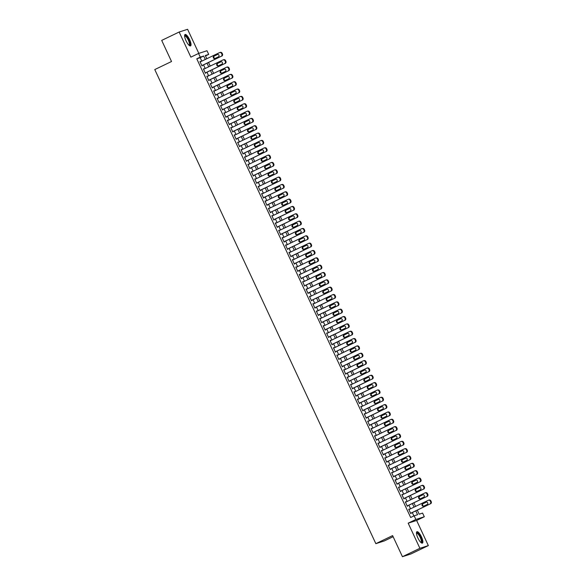 <?xml version="1.0" encoding="UTF-8"?>
<svg xmlns="http://www.w3.org/2000/svg" width="586" height="586" viewBox="0 0 586 586"><rect width="100%" height="100%" fill="white"/><g stroke="black" fill="none" stroke-linecap="round" stroke-linejoin="round"><path stroke-width="0.88" d="M421.451 536.835A6.321 1.853 64.3 0 0 416.932 531.714A6.321 1.853 64.3 0 0 417.891 537.985A6.321 1.853 64.3 0 0 422.411 543.105A6.321 1.853 64.3 0 0 421.451 536.835M189.6 39.628A6.321 1.853 64.3 0 0 185.081 34.501A6.321 1.853 64.3 0 0 186.04 40.771A6.321 1.853 64.3 0 0 190.56 45.891A6.321 1.853 64.3 0 0 189.6 39.628M417.291 510.164L419.166 514.193L422.587 513.094L424.301 516.764L415.862 519.482L414.148 515.812L417.569 514.706L415.789 510.882M416.624 520.456L408.178 523.173L419.898 548.306L402.443 556.7L410.889 553.982L428.344 545.595L416.624 520.456L424.301 516.764M393.118 536.695L384.291 540.944L375.846 543.662L154.777 69.566L171.53 61.508L161.692 40.405L179.148 32.018L190.868 57.15L198.551 53.458L206.99 50.74L208.704 54.41L205.283 55.516L206.792 58.747M198.815 53.37L187.593 29.3L179.148 32.018M205.488 55.956L208.704 54.41M419.898 548.306L428.344 545.595M409.424 509.359L408.72 509.249L410.771 513.651L411.174 513.102M406.003 502.019L405.3 501.909L407.351 506.311L407.746 505.762M402.582 494.679L401.871 494.569L403.93 498.972L404.325 498.422M399.161 487.34L398.451 487.23L400.509 491.639L400.905 491.083M395.74 480L395.03 479.897L397.081 484.3L397.484 483.75M392.312 472.668L391.609 472.558L393.66 476.96L394.063 476.411M388.892 465.328L388.188 465.218L390.239 469.62L390.635 469.071M385.471 457.988L384.76 457.878L386.819 462.281L387.214 461.731M382.05 450.649L381.34 450.539L383.398 454.941L383.793 454.392M378.629 443.309L377.919 443.199L379.97 447.601L380.373 447.052M375.201 435.969L374.498 435.859L376.549 440.262L376.952 439.712M371.78 428.63L371.077 428.52L373.128 432.922L373.531 432.373M368.36 421.29L367.649 421.18L369.707 425.583L370.103 425.033M364.939 413.95L364.228 413.841L366.287 418.25L366.682 417.693M361.518 406.611L360.808 406.508L362.859 410.911L363.261 410.361M358.09 399.278L357.387 399.169L359.438 403.571L359.841 403.022M354.669 391.939L353.966 391.829L356.017 396.231L356.42 395.682M351.248 384.599L350.545 384.489L352.596 388.892L352.992 388.342M347.828 377.259L347.117 377.15L349.175 381.552L349.571 381.003M344.407 369.92L343.696 369.81L345.747 374.212L346.15 373.663M340.979 362.58L340.276 362.47L342.327 366.873L342.729 366.323M337.558 355.241L336.855 355.131L338.906 359.533L339.309 358.984M334.137 347.901L333.434 347.791L335.485 352.201L335.881 351.644M330.716 340.561L330.006 340.451L332.064 344.861L332.46 344.304M327.296 333.229L326.585 333.119L328.636 337.521L329.039 336.972M323.868 325.889L323.164 325.779L325.215 330.182L325.618 329.632M320.447 318.55L319.744 318.44L321.795 322.842L322.197 322.293M317.026 311.21L316.323 311.1L318.374 315.502L318.769 314.953M313.605 303.87L312.895 303.76L314.953 308.163L315.349 307.613M310.184 296.531L309.474 296.421L311.532 300.823L311.928 300.274M306.764 289.191L306.053 289.081L308.104 293.483L308.507 292.934M303.336 281.851L302.632 281.741L304.683 286.144L305.086 285.594M299.915 274.512L299.212 274.402L301.263 278.811L301.658 278.255M296.494 267.172L295.784 267.062L297.842 271.472L298.237 270.915M293.073 259.84L292.363 259.73L294.421 264.132L294.817 263.583M289.652 252.5L288.942 252.39L290.993 256.793L291.396 256.243M286.224 245.16L285.521 245.051L287.572 249.453L287.975 248.904M282.804 237.821L282.1 237.711L284.151 242.113L284.547 241.564M279.383 230.481L278.672 230.371L280.731 234.774L281.126 234.224M275.962 223.141L275.252 223.032L277.31 227.434L277.705 226.885M272.541 215.802L271.831 215.692L273.882 220.094L274.285 219.545M269.113 208.462L268.41 208.352L270.461 212.755L270.864 212.205M265.692 201.123L264.989 201.013L267.04 205.422L267.443 204.866M262.272 193.783L261.568 193.68L263.619 198.083L264.015 197.533M258.851 186.451L258.14 186.341L260.199 190.743L260.594 190.194M255.43 179.111L254.72 179.001L256.771 183.403L257.173 182.854M252.002 171.771L251.299 171.661L253.35 176.064L253.753 175.514M248.581 164.432L247.878 164.322L249.929 168.724L250.332 168.175M245.16 157.092L244.457 156.982L246.508 161.384L246.904 160.835M241.74 149.752L241.029 149.642L243.087 154.045L243.483 153.495M238.319 142.413L237.608 142.303L239.659 146.705L240.062 146.156M234.891 135.073L234.188 134.963L236.239 139.365L236.641 138.816M231.47 127.733L230.767 127.623L232.818 132.033L233.221 131.476M228.049 120.394L227.346 120.291L229.397 124.693L229.793 124.144M224.628 113.061L223.918 112.951L225.976 117.354L226.372 116.804M221.208 105.722L220.497 105.612L222.555 110.014L222.951 109.465M217.787 98.382L217.076 98.272L219.127 102.675L219.53 102.125M214.359 91.042L213.656 90.933L215.707 95.335L216.109 94.786M210.938 83.703L210.235 83.593L212.286 87.995L212.681 87.446M207.517 76.363L206.807 76.253L208.865 80.656L209.261 80.106M204.096 69.023L203.386 68.914L205.444 73.316L205.84 72.767M201.796 61.142L200.192 57.706L196.771 58.805L410.661 517.489L414.148 515.812M413.87 515.944L412.295 512.56M410.552 508.816L408.874 505.22M407.131 501.477L405.453 497.88M403.71 494.137L402.033 490.548M400.282 486.805L398.605 483.208M396.861 479.465L395.184 475.869M393.44 472.126L391.763 468.529M390.02 464.786L388.342 461.189M386.599 457.446L384.921 453.85M383.171 450.107L381.493 446.51M379.75 442.767L378.073 439.17M376.329 435.427L374.652 431.831M372.908 428.088L371.231 424.498M369.488 420.748L367.81 417.159M366.06 413.416L364.389 409.819M362.639 406.076L360.961 402.479M359.218 398.736L357.541 395.14M355.797 391.397L354.12 387.8M352.376 384.057L350.699 380.461M348.948 376.717L347.278 373.121M345.528 369.378L343.85 365.781M342.107 362.038L340.429 358.442M338.686 354.698L337.009 351.109M335.265 347.359L333.588 343.77M331.837 340.026L330.167 336.43M328.416 332.687L326.739 329.09M324.996 325.347L323.318 321.751M321.575 318.008L319.897 314.411M318.154 310.668L316.477 307.071M314.726 303.328L313.056 299.732M311.305 295.989L309.628 292.392M307.884 288.649L306.207 285.052M304.464 281.309L302.786 277.72M301.043 273.97L299.365 270.38M297.622 266.637L295.945 263.041M294.194 259.298L292.517 255.701M290.773 251.958L289.096 248.361M287.352 244.618L285.675 241.022M283.932 237.279L282.254 233.682M280.511 229.939L278.833 226.343M277.083 222.599L275.405 219.003M273.662 215.26L271.985 211.663M270.241 207.92L268.564 204.331M266.82 200.58L265.143 196.991M263.4 193.248L261.722 189.652M259.972 185.909L258.301 182.312M256.551 178.569L254.873 174.972M253.13 171.229L251.453 167.633M249.709 163.89L248.032 160.293M246.288 156.55L244.611 152.953M242.86 149.21L241.19 145.614M239.44 141.871L237.762 138.274M236.019 134.531L234.341 130.942M232.598 127.199L230.921 123.602M229.177 119.859L227.5 116.262M225.749 112.519L224.079 108.923M222.328 105.18L220.651 101.583M218.908 97.84L217.23 94.243M215.487 90.5L213.809 86.904M212.066 83.161L210.389 79.564M208.645 75.821L206.968 72.225M205.217 68.481L203.54 64.885M200.676 61.684L199.965 61.574L202.016 65.976L202.419 65.427M408.178 523.173L415.862 519.482M196.771 58.805L200.266 57.128L198.551 53.458M402.443 556.7L392.605 535.604L375.846 543.662M208.535 62.49L210.213 66.086M211.956 69.829L213.634 73.426M215.377 77.169L217.054 80.765M218.798 84.509L220.475 88.098M222.226 91.841L223.896 95.437M225.647 99.181L227.324 102.777M229.067 106.52L230.745 110.117M232.488 113.86L234.166 117.456M235.909 121.199L237.586 124.796M239.337 128.539L241.007 132.136M242.758 135.879L244.435 139.475M246.179 143.218L247.856 146.815M249.599 150.558L251.277 154.147M253.02 157.898L254.698 161.487M256.448 165.23L258.118 168.827M259.869 172.57L261.546 176.166M263.29 179.909L264.967 183.506M266.711 187.249L268.388 190.846M270.131 194.589L271.809 198.185M273.559 201.928L275.23 205.525M276.98 209.268L278.658 212.865M280.401 216.608L282.078 220.204M283.822 223.947L285.499 227.536M287.243 231.287L288.92 234.876M290.663 238.619L292.341 242.216M294.091 245.959L295.769 249.555M297.512 253.299L299.19 256.895M300.933 260.638L302.61 264.235M304.354 267.978L306.031 271.574M307.775 275.317L309.452 278.914M311.203 282.657L312.88 286.254M314.623 289.997L316.301 293.593M318.044 297.336L319.722 300.926M321.465 304.676L323.142 308.265M324.886 312.008L326.563 315.605M328.314 319.348L329.984 322.945M331.735 326.688L333.412 330.284M335.155 334.027L336.833 337.624M338.576 341.367L340.254 344.964M341.997 348.707L343.674 352.303M345.425 356.046L347.095 359.643M348.846 363.386L350.523 366.983M352.267 370.726L353.944 374.315M355.687 378.058L357.365 381.654M359.108 385.398L360.786 388.994M362.536 392.737L364.206 396.334M365.957 400.077L367.634 403.673M369.378 407.417L371.055 411.013M372.799 414.756L374.476 418.353M376.219 422.096L377.897 425.692M379.64 429.435L381.318 433.032M383.068 436.775L384.746 440.372M386.489 444.115L388.166 447.704M389.91 451.447L391.587 455.044M393.331 458.787L395.008 462.383M396.751 466.126L398.429 469.723M400.179 473.466L401.857 477.063M403.6 480.806L405.278 484.402M407.021 488.145L408.698 491.742M410.442 495.485L412.119 499.082M413.863 502.825L415.54 506.421M205.29 59.464L203.686 56.029L200.266 57.128M414.046 507.139L412.368 503.542M410.618 499.799L408.94 496.203M407.197 492.46L405.519 488.863M403.776 485.12L402.099 481.531M400.355 477.78L398.678 474.191M396.934 470.448L395.257 466.852M393.506 463.108L391.829 459.512M390.086 455.769L388.408 452.172M386.665 448.429L384.987 444.833M383.244 441.09L381.567 437.493M379.823 433.75L378.146 430.153M376.395 426.41L374.725 422.814M372.974 419.071L371.297 415.474M369.554 411.731L367.876 408.142M366.133 404.391L364.455 400.802M362.712 397.059L361.035 393.462M359.284 389.719L357.614 386.123M355.863 382.38L354.186 378.783M352.442 375.04L350.765 371.443M349.022 367.7L347.344 364.104M345.601 360.361L343.923 356.764M342.173 353.021L340.503 349.424M338.752 345.681L337.075 342.085M335.331 338.342L333.654 334.752M331.91 331.009L330.233 327.413M328.49 323.67L326.812 320.073M325.062 316.33L323.391 312.734M321.641 308.99L319.963 305.394M318.22 301.651L316.543 298.054M314.799 294.311L313.122 290.715M311.378 286.972L309.701 283.375M307.958 279.632L306.28 276.035M304.53 272.292L302.852 268.696M301.109 264.953L299.431 261.363M297.688 257.62L296.011 254.024M294.267 250.281L292.59 246.684M290.846 242.941L289.169 239.344M287.418 235.601L285.741 232.005M283.998 228.262L282.32 224.665M280.577 220.922L278.899 217.325M277.156 213.582L275.479 209.986M273.735 206.243L272.058 202.646M270.307 198.903L268.637 195.314M266.886 191.563L265.209 187.974M263.466 184.231L261.788 180.635M260.045 176.891L258.367 173.295M256.624 169.552L254.947 165.955M253.196 162.212L251.526 158.616M249.775 154.872L248.098 151.276M246.354 147.533L244.677 143.936M242.934 140.193L241.256 136.597M239.513 132.854L237.835 129.257M236.085 125.514L234.415 121.925M232.664 118.174L230.987 114.585M229.243 110.842L227.566 107.245M225.822 103.502L224.145 99.906M222.402 96.163L220.724 92.566M218.981 88.823L217.303 85.226M215.553 81.483L213.875 77.887M212.132 74.144L210.455 70.547M208.711 66.804L207.034 63.207M200.192 57.706L203.686 56.029M200.002 61.647L200.537 61.391M203.423 68.987L203.957 68.73M206.843 76.327L207.378 76.07M210.264 83.666L210.799 83.41M213.692 91.006L214.227 90.749M217.113 98.345L217.648 98.089M220.534 105.685L221.069 105.429M223.955 113.025L224.489 112.768M227.375 120.364L227.91 120.101M230.803 127.704L231.338 127.44M234.224 135.036L234.759 134.78M237.645 142.376L238.18 142.12M241.066 149.716L241.6 149.459M244.487 157.055L245.021 156.799M247.907 164.395L248.449 164.139M251.335 171.735L251.87 171.478M254.756 179.074L255.291 178.818M258.177 186.414L258.712 186.158M261.598 193.754L262.132 193.49M265.019 201.093L265.561 200.83M268.447 208.426L268.981 208.169M271.867 215.765L272.402 215.509M275.288 223.105L275.823 222.848M278.709 230.445L279.244 230.188M282.13 237.784L282.672 237.528M285.558 245.124L286.093 244.867M288.979 252.463L289.513 252.207M292.399 259.803L292.934 259.547M295.82 267.143L296.355 266.879M299.241 274.482L299.776 274.219M302.669 281.815L303.204 281.558M306.09 289.154L306.625 288.898M309.511 296.494L310.045 296.238M312.931 303.834L313.466 303.577M316.352 311.173L316.887 310.917M319.78 318.513L320.315 318.257M323.201 325.853L323.736 325.596M326.622 333.192L327.156 332.936M330.043 340.532L330.577 340.268M333.463 347.864L333.998 347.608M336.884 355.204L337.426 354.948M340.312 362.544L340.847 362.287M343.733 369.883L344.268 369.627M347.154 377.223L347.688 376.966M350.575 384.562L351.109 384.306M353.995 391.902L354.537 391.646M357.423 399.242L357.958 398.985M360.844 406.581L361.379 406.325M364.265 413.921L364.8 413.657M367.686 421.253L368.22 420.997M371.106 428.593L371.649 428.337M374.535 435.933L375.069 435.676M377.955 443.272L378.49 443.016M381.376 450.612L381.911 450.356M384.797 457.952L385.332 457.695M388.218 465.291L388.76 465.035M391.646 472.631L392.18 472.375M395.067 479.971L395.601 479.707M398.487 487.31L399.022 487.047M401.908 494.643L402.443 494.386M405.329 501.982L405.864 501.726M408.757 509.322L409.292 509.066M200.134 61.94L219.479 52.645A1.619 1.546 -107.8 0 1 221.559 53.443L221.904 54.176A1.619 1.546 -107.8 0 1 221.186 56.315L201.848 65.61M201.884 65.691L221.186 56.315M217.274 54.513A1.297 1.238 72.2 0 1 218.974 55.231A1.297 1.238 72.2 0 1 218.366 56.864L215.018 58.475A1.297 1.238 72.2 0 1 213.319 57.758A1.297 1.238 72.2 0 1 213.919 56.124L217.582 54.417M215.157 58.402A1.297 1.238 72.2 0 1 214.491 55.941L217.699 54.403M219.669 52.572L220.233 52.388A1.619 1.546 72.2 0 1 222.131 53.26L222.475 53.993A1.619 1.546 72.2 0 1 221.757 56.131M184.612 35.849A5.472 1.604 -115.7 0 1 188.802 39.973A5.472 1.604 -115.7 0 1 189.212 45.422M189.007 45.232A5.062 1.487 64.3 0 0 189.11 45.203A5.062 1.487 64.3 0 0 188.34 40.178A5.062 1.487 64.3 0 0 184.715 36.068A5.062 1.487 64.3 0 0 184.627 36.127M190.201 45.942A6.278 1.839 64.3 0 0 189.029 39.899A6.278 1.839 64.3 0 0 184.817 34.75M416.463 533.062A5.472 1.604 -115.7 0 1 419.62 535.274A5.472 1.604 -115.7 0 1 421.883 541.72A5.472 1.604 -115.7 0 1 421.07 542.629M420.858 542.446A5.062 1.487 64.3 0 0 420.96 542.409A5.062 1.487 64.3 0 0 421.327 541.589A5.062 1.487 64.3 0 0 419.539 536.131A5.062 1.487 64.3 0 0 416.573 533.282A5.062 1.487 64.3 0 0 416.478 533.341M422.052 543.156A6.278 1.839 64.3 0 0 422.294 542.321A6.278 1.839 64.3 0 0 420.301 535.948A6.278 1.839 64.3 0 0 416.668 531.963M203.562 69.28L222.9 59.984A1.619 1.546 -107.8 0 1 224.98 60.783L225.324 61.515A1.619 1.546 -107.8 0 1 224.614 63.654L205.268 72.95M205.305 73.023L224.614 63.654M220.695 61.852A1.297 1.238 72.2 0 1 222.394 62.57A1.297 1.238 72.2 0 1 221.786 64.204L218.439 65.815A1.297 1.238 72.2 0 1 216.739 65.097A1.297 1.238 72.2 0 1 217.34 63.464L221.003 61.75M218.585 65.742A1.297 1.238 72.2 0 1 217.911 63.281L221.12 61.735M223.09 59.911L223.662 59.721A1.619 1.546 72.2 0 1 225.551 60.592L225.896 61.332A1.619 1.546 72.2 0 1 225.178 63.471M206.983 76.62L226.321 67.324A1.619 1.546 -107.8 0 1 228.401 68.115L228.745 68.855A1.619 1.546 -107.8 0 1 228.035 70.994L208.689 80.289M208.726 80.363L228.035 70.994M224.116 69.192A1.297 1.238 72.2 0 1 225.815 69.902A1.297 1.238 72.2 0 1 225.214 71.536L221.86 73.147A1.297 1.238 72.2 0 1 220.16 72.437A1.297 1.238 72.2 0 1 220.768 70.803L224.423 69.089M222.006 73.082A1.297 1.238 72.2 0 1 221.332 70.62L224.541 69.075M226.511 67.243L227.082 67.06A1.619 1.546 72.2 0 1 228.972 67.932L229.316 68.672A1.619 1.546 72.2 0 1 228.606 70.811M210.403 83.959L229.741 74.664A1.619 1.546 -107.8 0 1 231.829 75.455L232.166 76.187A1.619 1.546 -107.8 0 1 231.455 78.334L212.117 87.629M212.147 87.702L231.455 78.334M227.536 76.532A1.297 1.238 72.2 0 1 229.236 77.242A1.297 1.238 72.2 0 1 228.635 78.876L225.28 80.487A1.297 1.238 72.2 0 1 223.581 79.777A1.297 1.238 72.2 0 1 224.189 78.143L227.844 76.429M225.427 80.421A1.297 1.238 72.2 0 1 224.76 77.96L227.961 76.414M229.932 74.583L230.503 74.4A1.619 1.546 72.2 0 1 232.393 75.272L232.737 76.004A1.619 1.546 72.2 0 1 232.027 78.143M213.824 91.299L233.169 81.996A1.619 1.546 -107.8 0 1 235.25 82.794L235.587 83.527A1.619 1.546 -107.8 0 1 234.876 85.666L215.538 94.969M215.567 95.042L234.876 85.666M230.957 83.871A1.297 1.238 72.2 0 1 232.657 84.582A1.297 1.238 72.2 0 1 232.056 86.215L228.701 87.827A1.297 1.238 72.2 0 1 227.009 87.116A1.297 1.238 72.2 0 1 227.61 85.483L231.272 83.769M228.848 87.761A1.297 1.238 72.2 0 1 228.181 85.3L231.389 83.754M233.353 81.923L233.924 81.74A1.619 1.546 72.2 0 1 235.821 82.611L236.158 83.344A1.619 1.546 72.2 0 1 235.447 85.483M217.245 98.638L236.59 89.336A1.619 1.546 -107.8 0 1 238.67 90.134L239.015 90.867A1.619 1.546 -107.8 0 1 238.297 93.006L218.959 102.308M218.996 102.382L238.297 93.006M234.385 91.211A1.297 1.238 72.2 0 1 236.085 91.921A1.297 1.238 72.2 0 1 235.477 93.555L232.129 95.166A1.297 1.238 72.2 0 1 230.43 94.456A1.297 1.238 72.2 0 1 231.03 92.822L234.693 91.108M232.268 95.1A1.297 1.238 72.2 0 1 231.602 92.632L234.81 91.094M236.773 89.262L237.345 89.079A1.619 1.546 72.2 0 1 239.242 89.951L239.579 90.684A1.619 1.546 72.2 0 1 238.868 92.822M220.673 105.978L240.011 96.675A1.619 1.546 -107.8 0 1 242.091 97.474L242.436 98.206A1.619 1.546 -107.8 0 1 241.725 100.345L222.38 109.648M222.416 109.721L241.725 100.345M237.806 98.543A1.297 1.238 72.2 0 1 239.506 99.261A1.297 1.238 72.2 0 1 238.898 100.895L235.55 102.506A1.297 1.238 72.2 0 1 233.851 101.788A1.297 1.238 72.2 0 1 234.451 100.155L238.114 98.448M235.697 102.44A1.297 1.238 72.2 0 1 235.023 99.972L238.231 98.433M240.201 96.602L240.773 96.419A1.619 1.546 72.2 0 1 242.663 97.291L243.007 98.023A1.619 1.546 72.2 0 1 242.289 100.162M224.094 113.318L243.432 104.015A1.619 1.546 -107.8 0 1 245.512 104.813L245.856 105.546A1.619 1.546 -107.8 0 1 245.146 107.685L225.8 116.988M225.837 117.061L245.146 107.685M241.227 105.883A1.297 1.238 72.2 0 1 242.926 106.601A1.297 1.238 72.2 0 1 242.326 108.234L238.971 109.846A1.297 1.238 72.2 0 1 237.271 109.128A1.297 1.238 72.2 0 1 237.879 107.494L241.535 105.788M239.117 109.772A1.297 1.238 72.2 0 1 238.443 107.311L241.652 105.773M243.622 103.942L244.194 103.759A1.619 1.546 72.2 0 1 246.083 104.63L246.428 105.363A1.619 1.546 72.2 0 1 245.717 107.502M227.515 120.657L246.853 111.355A1.619 1.546 -107.8 0 1 248.933 112.153L249.277 112.886A1.619 1.546 -107.8 0 1 248.567 115.024L229.229 124.327M229.258 124.4L248.567 115.024M244.648 113.223A1.297 1.238 72.2 0 1 246.347 113.94A1.297 1.238 72.2 0 1 245.746 115.574L242.392 117.185A1.297 1.238 72.2 0 1 240.692 116.468A1.297 1.238 72.2 0 1 241.3 114.834L244.955 113.127M242.538 117.112A1.297 1.238 72.2 0 1 241.871 114.651L245.073 113.113M247.043 111.281L247.614 111.098A1.619 1.546 72.2 0 1 249.504 111.97L249.848 112.702A1.619 1.546 72.2 0 1 249.138 114.841M230.935 127.997L250.281 118.694A1.619 1.546 -107.8 0 1 252.361 119.493L252.698 120.225A1.619 1.546 -107.8 0 1 251.987 122.364L232.649 131.66M232.679 131.74L251.987 122.364M248.068 120.562A1.297 1.238 72.2 0 1 249.768 121.28A1.297 1.238 72.2 0 1 249.167 122.914L245.812 124.525A1.297 1.238 72.2 0 1 244.12 123.807A1.297 1.238 72.2 0 1 244.721 122.174L248.376 120.467M245.959 124.452A1.297 1.238 72.2 0 1 245.292 121.991L248.501 120.452M250.464 118.621L251.035 118.438A1.619 1.546 72.2 0 1 252.932 119.31L253.269 120.042A1.619 1.546 72.2 0 1 252.559 122.181M234.356 135.329L253.701 126.034A1.619 1.546 -107.8 0 1 255.782 126.832L256.126 127.565A1.619 1.546 -107.8 0 1 255.408 129.704L236.07 138.999M236.107 139.072L255.408 129.704M251.497 127.902A1.297 1.238 72.2 0 1 253.189 128.62A1.297 1.238 72.2 0 1 252.588 130.253L249.24 131.865A1.297 1.238 72.2 0 1 247.541 131.147A1.297 1.238 72.2 0 1 248.142 129.513L251.804 127.807M249.38 131.791A1.297 1.238 72.2 0 1 248.713 129.33L251.921 127.792M253.885 125.961L254.456 125.778A1.619 1.546 72.2 0 1 256.353 126.649L256.69 127.382A1.619 1.546 72.2 0 1 255.979 129.521M237.784 142.669L257.122 133.374A1.619 1.546 -107.8 0 1 259.202 134.165L259.547 134.905A1.619 1.546 -107.8 0 1 258.836 137.043L239.491 146.339M239.528 146.412L258.836 137.043M254.917 135.241A1.297 1.238 72.2 0 1 256.617 135.959A1.297 1.238 72.2 0 1 256.009 137.593L252.661 139.204A1.297 1.238 72.2 0 1 250.962 138.486A1.297 1.238 72.2 0 1 251.562 136.853L255.225 135.139M252.808 139.131A1.297 1.238 72.2 0 1 252.134 136.67L255.342 135.124M257.313 133.3L257.884 133.11A1.619 1.546 72.2 0 1 259.774 133.982L260.118 134.721A1.619 1.546 72.2 0 1 259.4 136.86M241.205 150.009L260.543 140.713A1.619 1.546 -107.8 0 1 262.623 141.504L262.968 142.244A1.619 1.546 -107.8 0 1 262.257 144.383L242.912 153.679M242.948 153.752L262.257 144.383M258.338 142.581A1.297 1.238 72.2 0 1 260.038 143.292A1.297 1.238 72.2 0 1 259.437 144.925L256.082 146.537A1.297 1.238 72.2 0 1 254.383 145.826A1.297 1.238 72.2 0 1 254.983 144.193L258.646 142.479M256.228 146.471A1.297 1.238 72.2 0 1 255.555 144.01L258.763 142.464M260.733 140.633L261.305 140.45A1.619 1.546 72.2 0 1 263.195 141.321L263.539 142.061A1.619 1.546 72.2 0 1 262.828 144.2M244.626 157.348L263.964 148.053A1.619 1.546 -107.8 0 1 266.044 148.844L266.388 149.577A1.619 1.546 -107.8 0 1 265.678 151.723L246.34 161.018M246.369 161.091L265.678 151.723M261.759 149.921A1.297 1.238 72.2 0 1 263.458 150.631A1.297 1.238 72.2 0 1 262.858 152.265L259.503 153.876A1.297 1.238 72.2 0 1 257.803 153.166A1.297 1.238 72.2 0 1 258.411 151.532L262.067 149.818M259.649 153.81A1.297 1.238 72.2 0 1 258.983 151.349L262.184 149.804M264.154 147.972L264.726 147.789A1.619 1.546 72.2 0 1 266.615 148.661L266.96 149.393A1.619 1.546 72.2 0 1 266.249 151.532M248.046 164.688L267.392 155.385A1.619 1.546 -107.8 0 1 269.472 156.184L269.809 156.916A1.619 1.546 -107.8 0 1 269.099 159.055L249.761 168.358M249.79 168.431L269.099 159.055M265.18 157.26A1.297 1.238 72.2 0 1 266.879 157.971A1.297 1.238 72.2 0 1 266.278 159.604L262.924 161.216A1.297 1.238 72.2 0 1 261.231 160.505A1.297 1.238 72.2 0 1 261.832 158.872L265.487 157.158M263.07 161.15A1.297 1.238 72.2 0 1 262.403 158.689L265.605 157.143M267.575 155.312L268.146 155.129A1.619 1.546 72.2 0 1 270.036 156.001L270.38 156.733A1.619 1.546 72.2 0 1 269.67 158.872M251.467 172.028L270.813 162.725A1.619 1.546 -107.8 0 1 272.893 163.523L273.237 164.256A1.619 1.546 -107.8 0 1 272.519 166.395L253.181 175.697M253.218 175.771L272.519 166.395M268.608 164.6A1.297 1.238 72.2 0 1 270.3 165.311A1.297 1.238 72.2 0 1 269.699 166.944L266.352 168.556A1.297 1.238 72.2 0 1 264.652 167.845A1.297 1.238 72.2 0 1 265.253 166.212L268.915 164.498M266.491 168.49A1.297 1.238 72.2 0 1 265.824 166.021L269.033 164.483M270.996 162.652L271.567 162.469A1.619 1.546 72.2 0 1 273.464 163.34L273.801 164.073A1.619 1.546 72.2 0 1 273.091 166.212M254.888 179.367L274.233 170.065A1.619 1.546 -107.8 0 1 276.314 170.863L276.658 171.595A1.619 1.546 -107.8 0 1 275.947 173.734L256.602 183.037M256.639 183.11L275.947 173.734M272.029 171.932A1.297 1.238 72.2 0 1 273.728 172.65A1.297 1.238 72.2 0 1 273.12 174.284L269.772 175.895A1.297 1.238 72.2 0 1 268.073 175.177A1.297 1.238 72.2 0 1 268.674 173.544L272.336 171.837M269.919 175.829A1.297 1.238 72.2 0 1 269.245 173.361L272.453 171.823M274.424 169.991L274.988 169.808A1.619 1.546 72.2 0 1 276.885 170.68L277.229 171.412A1.619 1.546 72.2 0 1 276.511 173.551M258.316 186.707L277.654 177.404A1.619 1.546 -107.8 0 1 279.734 178.203L280.079 178.935A1.619 1.546 -107.8 0 1 279.368 181.074L260.023 190.377M260.059 190.45L279.368 181.074M275.449 179.272A1.297 1.238 72.2 0 1 277.149 179.99A1.297 1.238 72.2 0 1 276.548 181.623L273.193 183.235A1.297 1.238 72.2 0 1 271.494 182.517A1.297 1.238 72.2 0 1 272.094 180.884L275.757 179.177M273.34 183.162A1.297 1.238 72.2 0 1 272.666 180.7L275.874 179.162M277.845 177.331L278.416 177.148A1.619 1.546 72.2 0 1 280.306 178.019L280.65 178.752A1.619 1.546 72.2 0 1 279.94 180.891M261.737 194.047L281.075 184.744A1.619 1.546 -107.8 0 1 283.155 185.542L283.499 186.275A1.619 1.546 -107.8 0 1 282.789 188.414L263.444 197.716M263.48 197.79L282.789 188.414M278.87 186.612A1.297 1.238 72.2 0 1 280.569 187.33A1.297 1.238 72.2 0 1 279.969 188.963L276.614 190.575A1.297 1.238 72.2 0 1 274.915 189.857A1.297 1.238 72.2 0 1 275.523 188.223L279.178 186.516M276.76 190.501A1.297 1.238 72.2 0 1 276.094 188.04L279.295 186.502M281.265 184.671L281.837 184.487A1.619 1.546 72.2 0 1 283.727 185.359L284.071 186.092A1.619 1.546 72.2 0 1 283.36 188.231M265.158 201.386L284.503 192.083A1.619 1.546 -107.8 0 1 286.583 192.882L286.92 193.614A1.619 1.546 -107.8 0 1 286.21 195.753L266.872 205.049M266.901 205.129L286.21 195.753M282.291 193.951A1.297 1.238 72.2 0 1 283.99 194.669A1.297 1.238 72.2 0 1 283.39 196.303L280.035 197.914A1.297 1.238 72.2 0 1 278.343 197.196A1.297 1.238 72.2 0 1 278.943 195.563L282.599 193.856M280.181 197.841A1.297 1.238 72.2 0 1 279.515 195.38L282.716 193.841M284.686 192.01L285.257 191.827A1.619 1.546 72.2 0 1 287.147 192.699L287.492 193.431A1.619 1.546 72.2 0 1 286.781 195.57M268.578 208.719L287.924 199.423A1.619 1.546 -107.8 0 1 290.004 200.222L290.348 200.954A1.619 1.546 -107.8 0 1 289.63 203.093L270.293 212.388M270.329 212.462L289.63 203.093M285.719 201.291A1.297 1.238 72.2 0 1 287.411 202.009A1.297 1.238 72.2 0 1 286.81 203.642L283.463 205.254A1.297 1.238 72.2 0 1 281.763 204.536A1.297 1.238 72.2 0 1 282.364 202.903L286.027 201.196M283.602 205.181A1.297 1.238 72.2 0 1 282.935 202.719L286.144 201.181M288.107 199.35L288.678 199.167A1.619 1.546 72.2 0 1 290.575 200.038L290.912 200.771A1.619 1.546 72.2 0 1 290.202 202.91M271.999 216.058L291.345 206.763A1.619 1.546 -107.8 0 1 293.425 207.554L293.769 208.294A1.619 1.546 -107.8 0 1 293.051 210.433L273.713 219.728M273.75 219.801L293.051 210.433M289.14 208.631A1.297 1.238 72.2 0 1 290.839 209.349A1.297 1.238 72.2 0 1 290.231 210.982L286.884 212.593A1.297 1.238 72.2 0 1 285.184 211.876A1.297 1.238 72.2 0 1 285.785 210.242L289.447 208.528M287.03 212.52A1.297 1.238 72.2 0 1 286.356 210.059L289.565 208.513M291.535 206.69L292.099 206.499A1.619 1.546 72.2 0 1 293.996 207.371L294.34 208.111A1.619 1.546 72.2 0 1 293.623 210.249M275.427 223.398L294.765 214.102A1.619 1.546 -107.8 0 1 296.846 214.894L297.19 215.633A1.619 1.546 -107.8 0 1 296.479 217.772L277.134 227.068M277.171 227.141L296.479 217.772M292.56 215.97A1.297 1.238 72.2 0 1 294.26 216.681A1.297 1.238 72.2 0 1 293.652 218.314L290.304 219.926A1.297 1.238 72.2 0 1 288.605 219.215A1.297 1.238 72.2 0 1 289.206 217.582L292.868 215.868M290.451 219.86A1.297 1.238 72.2 0 1 289.777 217.399L292.985 215.853M294.956 214.022L295.527 213.839A1.619 1.546 72.2 0 1 297.417 214.71L297.761 215.45A1.619 1.546 72.2 0 1 297.051 217.589M278.848 230.738L298.186 221.442A1.619 1.546 -107.8 0 1 300.266 222.233L300.611 222.966A1.619 1.546 -107.8 0 1 299.9 225.112L280.555 234.407M280.591 234.481L299.9 225.112M295.981 223.31A1.297 1.238 72.2 0 1 297.681 224.02A1.297 1.238 72.2 0 1 297.08 225.654L293.725 227.265A1.297 1.238 72.2 0 1 292.026 226.555A1.297 1.238 72.2 0 1 292.634 224.921L296.289 223.207M293.872 227.2A1.297 1.238 72.2 0 1 293.198 224.738L296.406 223.193M298.377 221.362L298.948 221.178A1.619 1.546 72.2 0 1 300.838 222.05L301.182 222.783A1.619 1.546 72.2 0 1 300.471 224.921M282.269 238.077L301.607 228.774A1.619 1.546 -107.8 0 1 303.695 229.573L304.031 230.305A1.619 1.546 -107.8 0 1 303.321 232.444L283.983 241.747M284.012 241.82L303.321 232.444M299.402 230.65A1.297 1.238 72.2 0 1 301.101 231.36A1.297 1.238 72.2 0 1 300.501 232.994L297.146 234.605A1.297 1.238 72.2 0 1 295.447 233.895A1.297 1.238 72.2 0 1 296.055 232.261L299.71 230.547M297.292 234.539A1.297 1.238 72.2 0 1 296.626 232.078L299.827 230.532M301.797 228.701L302.369 228.518A1.619 1.546 72.2 0 1 304.259 229.39L304.603 230.122A1.619 1.546 72.2 0 1 303.892 232.261M285.69 245.417L305.035 236.114A1.619 1.546 -107.8 0 1 307.115 236.912L307.452 237.645A1.619 1.546 -107.8 0 1 306.742 239.784L287.404 249.087M287.44 249.16L306.742 239.784M302.83 237.989A1.297 1.238 72.2 0 1 304.522 238.7A1.297 1.238 72.2 0 1 303.922 240.333L300.574 241.945A1.297 1.238 72.2 0 1 298.875 241.234A1.297 1.238 72.2 0 1 299.475 239.601L303.138 237.887M300.713 241.879A1.297 1.238 72.2 0 1 300.047 239.41L303.255 237.872M305.218 236.041L305.789 235.858A1.619 1.546 72.2 0 1 307.687 236.729L308.024 237.462A1.619 1.546 72.2 0 1 307.313 239.601M289.11 252.756L308.456 243.454A1.619 1.546 -107.8 0 1 310.536 244.252L310.88 244.985A1.619 1.546 -107.8 0 1 310.162 247.124L290.824 256.426M290.861 256.5L310.162 247.124M306.251 245.322A1.297 1.238 72.2 0 1 307.95 246.039A1.297 1.238 72.2 0 1 307.342 247.673L303.995 249.284A1.297 1.238 72.2 0 1 302.295 248.567A1.297 1.238 72.2 0 1 302.896 246.933L306.559 245.226M304.134 249.211A1.297 1.238 72.2 0 1 303.467 246.75L306.676 245.212M308.646 243.38L309.21 243.197A1.619 1.546 72.2 0 1 311.107 244.069L311.452 244.802A1.619 1.546 72.2 0 1 310.734 246.94M292.539 260.096L311.877 250.793A1.619 1.546 -107.8 0 1 313.957 251.592L314.301 252.324A1.619 1.546 -107.8 0 1 313.591 254.463L294.245 263.766M294.282 263.839L313.591 254.463M309.672 252.661A1.297 1.238 72.2 0 1 311.371 253.379A1.297 1.238 72.2 0 1 310.763 255.013L307.416 256.624A1.297 1.238 72.2 0 1 305.716 255.906A1.297 1.238 72.2 0 1 306.317 254.273L309.979 252.566M307.562 256.551A1.297 1.238 72.2 0 1 306.888 254.09L310.097 252.551M312.067 250.72L312.638 250.537A1.619 1.546 72.2 0 1 314.528 251.409L314.872 252.141A1.619 1.546 72.2 0 1 314.155 254.28M295.959 267.436L315.297 258.133A1.619 1.546 -107.8 0 1 317.378 258.931L317.722 259.664A1.619 1.546 -107.8 0 1 317.011 261.803L297.666 271.106M297.703 271.179L317.011 261.803M313.092 260.001A1.297 1.238 72.2 0 1 314.792 260.719A1.297 1.238 72.2 0 1 314.191 262.352L310.836 263.964A1.297 1.238 72.2 0 1 309.137 263.246A1.297 1.238 72.2 0 1 309.745 261.612L313.4 259.906M310.983 263.89A1.297 1.238 72.2 0 1 310.309 261.429L313.517 259.891M315.488 258.06L316.059 257.877A1.619 1.546 72.2 0 1 317.949 258.748L318.293 259.481A1.619 1.546 72.2 0 1 317.583 261.62M299.38 274.768L318.718 265.473A1.619 1.546 -107.8 0 1 320.806 266.271L321.143 267.004A1.619 1.546 -107.8 0 1 320.432 269.142L301.094 278.438M301.123 278.518L320.432 269.142M316.513 267.341A1.297 1.238 72.2 0 1 318.213 268.058A1.297 1.238 72.2 0 1 317.612 269.692L314.257 271.303A1.297 1.238 72.2 0 1 312.558 270.586A1.297 1.238 72.2 0 1 313.166 268.952L316.821 267.245M314.404 271.23A1.297 1.238 72.2 0 1 313.737 268.769L316.938 267.231M318.909 265.399L319.48 265.216A1.619 1.546 72.2 0 1 321.37 266.088L321.714 266.82A1.619 1.546 72.2 0 1 321.003 268.959M302.801 282.108L322.146 272.812A1.619 1.546 -107.8 0 1 324.226 273.611L324.563 274.343A1.619 1.546 -107.8 0 1 323.853 276.482L304.515 285.778M304.552 285.851L323.853 276.482M319.941 274.68A1.297 1.238 72.2 0 1 321.633 275.398A1.297 1.238 72.2 0 1 321.033 277.031L317.678 278.643A1.297 1.238 72.2 0 1 315.986 277.925A1.297 1.238 72.2 0 1 316.587 276.292L320.249 274.578M317.824 278.57A1.297 1.238 72.2 0 1 317.158 276.109L320.366 274.563M322.329 272.739L322.901 272.556A1.619 1.546 72.2 0 1 324.798 273.428L325.135 274.16A1.619 1.546 72.2 0 1 324.424 276.299M306.222 289.447L325.567 280.152A1.619 1.546 -107.8 0 1 327.647 280.943L327.992 281.683A1.619 1.546 -107.8 0 1 327.274 283.822L307.936 293.117M307.972 293.19L327.274 283.822M323.362 282.02A1.297 1.238 72.2 0 1 325.062 282.738A1.297 1.238 72.2 0 1 324.454 284.371L321.106 285.983A1.297 1.238 72.2 0 1 319.407 285.265A1.297 1.238 72.2 0 1 320.007 283.631L323.67 281.917M321.245 285.909A1.297 1.238 72.2 0 1 320.579 283.448L323.787 281.903M325.757 280.071L326.321 279.888A1.619 1.546 72.2 0 1 328.219 280.76L328.556 281.5A1.619 1.546 72.2 0 1 327.845 283.639M309.65 296.787L328.988 287.492A1.619 1.546 -107.8 0 1 331.068 288.283L331.412 289.023A1.619 1.546 -107.8 0 1 330.702 291.161L311.356 300.457M311.393 300.53L330.702 291.161M326.783 289.359A1.297 1.238 72.2 0 1 328.482 290.07A1.297 1.238 72.2 0 1 327.874 291.703L324.527 293.315A1.297 1.238 72.2 0 1 322.827 292.604A1.297 1.238 72.2 0 1 323.428 290.971L327.091 289.257M324.673 293.249A1.297 1.238 72.2 0 1 323.999 290.788L327.208 289.242M329.178 287.411L329.75 287.228A1.619 1.546 72.2 0 1 331.639 288.1L331.984 288.832A1.619 1.546 72.2 0 1 331.266 290.978M313.07 304.127L332.409 294.831A1.619 1.546 -107.8 0 1 334.489 295.622L334.833 296.355A1.619 1.546 -107.8 0 1 334.123 298.494L314.777 307.796M314.814 307.87L334.123 298.494M330.204 296.699A1.297 1.238 72.2 0 1 331.903 297.41A1.297 1.238 72.2 0 1 331.302 299.043L327.948 300.655A1.297 1.238 72.2 0 1 326.248 299.944A1.297 1.238 72.2 0 1 326.856 298.311L330.511 296.597M328.094 300.589A1.297 1.238 72.2 0 1 327.42 298.127L330.629 296.582M332.599 294.751L333.17 294.568A1.619 1.546 72.2 0 1 335.06 295.439L335.404 296.172A1.619 1.546 72.2 0 1 334.694 298.311M316.491 311.466L335.829 302.164A1.619 1.546 -107.8 0 1 337.91 302.962L338.254 303.695A1.619 1.546 -107.8 0 1 337.543 305.833L318.205 315.136M318.235 315.209L337.543 305.833M333.624 304.039A1.297 1.238 72.2 0 1 335.324 304.749A1.297 1.238 72.2 0 1 334.723 306.383L331.368 307.994A1.297 1.238 72.2 0 1 329.669 307.284A1.297 1.238 72.2 0 1 330.277 305.65L333.932 303.936M331.515 307.928A1.297 1.238 72.2 0 1 330.848 305.467L334.049 303.922M336.02 302.09L336.591 301.907A1.619 1.546 72.2 0 1 338.481 302.779L338.825 303.511A1.619 1.546 72.2 0 1 338.115 305.65M319.912 318.806L339.257 309.503A1.619 1.546 -107.8 0 1 341.338 310.302L341.675 311.034A1.619 1.546 -107.8 0 1 340.964 313.173L321.626 322.476M321.655 322.549L340.964 313.173M337.045 311.371A1.297 1.238 72.2 0 1 338.745 312.089A1.297 1.238 72.2 0 1 338.144 313.722L334.789 315.334A1.297 1.238 72.2 0 1 333.097 314.616A1.297 1.238 72.2 0 1 333.698 312.983L337.353 311.276M334.936 315.268A1.297 1.238 72.2 0 1 334.269 312.799L337.477 311.261M339.44 309.43L340.012 309.247A1.619 1.546 72.2 0 1 341.909 310.119L342.246 310.851A1.619 1.546 72.2 0 1 341.535 312.99M323.333 326.146L342.678 316.843A1.619 1.546 -107.8 0 1 344.758 317.641L345.103 318.374A1.619 1.546 -107.8 0 1 344.385 320.513L325.047 329.815M325.084 329.889L344.385 320.513M340.473 318.711A1.297 1.238 72.2 0 1 342.165 319.429A1.297 1.238 72.2 0 1 341.565 321.062L338.217 322.674A1.297 1.238 72.2 0 1 336.518 321.956A1.297 1.238 72.2 0 1 337.118 320.322L340.781 318.616M338.356 322.6A1.297 1.238 72.2 0 1 337.69 320.139L340.898 318.601M342.861 316.77L343.433 316.587A1.619 1.546 72.2 0 1 345.33 317.458L345.667 318.191A1.619 1.546 72.2 0 1 344.956 320.33M326.761 333.485L346.099 324.183A1.619 1.546 -107.8 0 1 348.179 324.981L348.524 325.713A1.619 1.546 -107.8 0 1 347.813 327.852L328.468 337.155M328.504 337.228L347.813 327.852M343.894 326.05A1.297 1.238 72.2 0 1 345.594 326.768A1.297 1.238 72.2 0 1 344.986 328.402L341.638 330.013A1.297 1.238 72.2 0 1 339.939 329.295A1.297 1.238 72.2 0 1 340.539 327.662L344.202 325.955M341.785 329.94A1.297 1.238 72.2 0 1 341.111 327.479L344.319 325.941M346.289 324.109L346.861 323.926A1.619 1.546 72.2 0 1 348.751 324.798L349.095 325.53A1.619 1.546 72.2 0 1 348.377 327.669M330.182 340.825L349.52 331.522A1.619 1.546 -107.8 0 1 351.6 332.321L351.944 333.053A1.619 1.546 -107.8 0 1 351.234 335.192L331.888 344.495M331.925 344.568L351.234 335.192M347.315 333.39A1.297 1.238 72.2 0 1 349.014 334.108A1.297 1.238 72.2 0 1 348.414 335.741L345.059 337.353A1.297 1.238 72.2 0 1 343.359 336.635A1.297 1.238 72.2 0 1 343.967 335.002L347.623 333.295M345.205 337.28A1.297 1.238 72.2 0 1 344.531 334.818L347.74 333.28M349.71 331.449L350.281 331.266A1.619 1.546 72.2 0 1 352.171 332.137L352.516 332.87A1.619 1.546 72.2 0 1 351.805 335.009M333.602 348.157L352.94 338.862A1.619 1.546 -107.8 0 1 355.021 339.66L355.365 340.393A1.619 1.546 -107.8 0 1 354.655 342.532L335.317 351.827M335.346 351.908L354.655 342.532M350.736 340.73A1.297 1.238 72.2 0 1 352.435 341.448A1.297 1.238 72.2 0 1 351.834 343.081L348.48 344.693A1.297 1.238 72.2 0 1 346.78 343.975A1.297 1.238 72.2 0 1 347.388 342.341L351.043 340.634M348.626 344.619A1.297 1.238 72.2 0 1 347.959 342.158L351.161 340.62M353.131 338.789L353.702 338.605A1.619 1.546 72.2 0 1 355.592 339.477L355.936 340.21A1.619 1.546 72.2 0 1 355.226 342.349M337.023 355.497L356.369 346.201A1.619 1.546 -107.8 0 1 358.449 347L358.786 347.732A1.619 1.546 -107.8 0 1 358.075 349.871L338.737 359.167M338.767 359.24L358.075 349.871M354.156 348.069A1.297 1.238 72.2 0 1 355.856 348.787A1.297 1.238 72.2 0 1 355.255 350.421L351.9 352.032A1.297 1.238 72.2 0 1 350.208 351.314A1.297 1.238 72.2 0 1 350.809 349.681L354.464 347.967M352.047 351.959A1.297 1.238 72.2 0 1 351.38 349.498L354.581 347.952M356.552 346.128L357.123 345.945A1.619 1.546 72.2 0 1 359.013 346.809L359.357 347.549A1.619 1.546 72.2 0 1 358.647 349.688M340.444 362.837L359.789 353.541A1.619 1.546 -107.8 0 1 361.87 354.332L362.214 355.072A1.619 1.546 -107.8 0 1 361.496 357.211L342.158 366.506M342.195 366.58L361.496 357.211M357.585 355.409A1.297 1.238 72.2 0 1 359.277 356.127A1.297 1.238 72.2 0 1 358.676 357.753L355.328 359.365A1.297 1.238 72.2 0 1 353.629 358.654A1.297 1.238 72.2 0 1 354.23 357.021L357.892 355.306M355.468 359.299A1.297 1.238 72.2 0 1 354.801 356.837L358.009 355.292M359.972 353.461L360.544 353.277A1.619 1.546 72.2 0 1 362.441 354.149L362.778 354.889A1.619 1.546 72.2 0 1 362.067 357.028M343.872 370.176L363.21 360.881A1.619 1.546 -107.8 0 1 365.29 361.672L365.635 362.412A1.619 1.546 -107.8 0 1 364.924 364.551L345.579 373.846M345.615 373.919L364.924 364.551M361.005 362.749A1.297 1.238 72.2 0 1 362.705 363.459A1.297 1.238 72.2 0 1 362.097 365.093L358.749 366.704A1.297 1.238 72.2 0 1 357.05 365.994A1.297 1.238 72.2 0 1 357.65 364.36L361.313 362.646M358.896 366.638A1.297 1.238 72.2 0 1 358.222 364.177L361.43 362.631M363.401 360.8L363.965 360.617A1.619 1.546 72.2 0 1 365.862 361.489L366.206 362.221A1.619 1.546 72.2 0 1 365.488 364.367M347.293 377.516L366.631 368.22A1.619 1.546 -107.8 0 1 368.711 369.012L369.055 369.744A1.619 1.546 -107.8 0 1 368.345 371.883L349 381.186M349.036 381.259L368.345 371.883M364.426 370.088A1.297 1.238 72.2 0 1 366.125 370.799A1.297 1.238 72.2 0 1 365.525 372.432L362.17 374.044A1.297 1.238 72.2 0 1 360.471 373.333A1.297 1.238 72.2 0 1 361.071 371.7L364.734 369.986M362.316 373.978A1.297 1.238 72.2 0 1 361.643 371.517L364.851 369.971M366.821 368.14L367.393 367.957A1.619 1.546 72.2 0 1 369.283 368.828L369.627 369.561A1.619 1.546 72.2 0 1 368.916 371.7M350.714 384.856L370.052 375.553A1.619 1.546 -107.8 0 1 372.132 376.351L372.476 377.084A1.619 1.546 -107.8 0 1 371.766 379.223L352.42 388.525M352.457 388.599L371.766 379.223M367.847 377.428A1.297 1.238 72.2 0 1 369.546 378.138A1.297 1.238 72.2 0 1 368.946 379.772L365.591 381.383A1.297 1.238 72.2 0 1 363.891 380.673A1.297 1.238 72.2 0 1 364.499 379.039L368.155 377.325M365.737 381.318A1.297 1.238 72.2 0 1 365.071 378.856L368.272 377.311M370.242 375.48L370.813 375.296A1.619 1.546 72.2 0 1 372.703 376.168L373.048 376.901A1.619 1.546 72.2 0 1 372.337 379.039M354.134 392.195L373.48 382.892A1.619 1.546 -107.8 0 1 375.56 383.691L375.897 384.423A1.619 1.546 -107.8 0 1 375.187 386.562L355.849 395.865M355.878 395.938L375.187 386.562M371.268 384.76A1.297 1.238 72.2 0 1 372.967 385.478A1.297 1.238 72.2 0 1 372.366 387.112L369.012 388.723A1.297 1.238 72.2 0 1 367.319 388.005A1.297 1.238 72.2 0 1 367.92 386.372L371.575 384.665M369.158 388.657A1.297 1.238 72.2 0 1 368.491 386.189L371.692 384.65M373.663 382.819L374.234 382.636A1.619 1.546 72.2 0 1 376.124 383.508L376.468 384.24A1.619 1.546 72.2 0 1 375.758 386.379M357.555 399.535L376.901 390.232A1.619 1.546 -107.8 0 1 378.981 391.03L379.325 391.763A1.619 1.546 -107.8 0 1 378.607 393.902L359.269 403.205M359.306 403.278L378.607 393.902M374.696 392.1A1.297 1.238 72.2 0 1 376.388 392.818A1.297 1.238 72.2 0 1 375.787 394.451L372.44 396.063A1.297 1.238 72.2 0 1 370.74 395.345A1.297 1.238 72.2 0 1 371.341 393.711L375.003 392.005M372.579 395.99A1.297 1.238 72.2 0 1 371.912 393.528L375.121 391.99M377.084 390.159L377.655 389.976A1.619 1.546 72.2 0 1 379.552 390.847L379.889 391.58A1.619 1.546 72.2 0 1 379.179 393.719M360.976 406.874L380.321 397.572A1.619 1.546 -107.8 0 1 382.402 398.37L382.746 399.103A1.619 1.546 -107.8 0 1 382.028 401.242L362.69 410.544M362.727 410.618L382.028 401.242M378.117 399.44A1.297 1.238 72.2 0 1 379.816 400.157A1.297 1.238 72.2 0 1 379.208 401.791L375.86 403.402A1.297 1.238 72.2 0 1 374.161 402.685A1.297 1.238 72.2 0 1 374.762 401.051L378.424 399.344M376.007 403.329A1.297 1.238 72.2 0 1 375.333 400.868L378.541 399.33M380.512 397.498L381.076 397.315A1.619 1.546 72.2 0 1 382.973 398.187L383.317 398.92A1.619 1.546 72.2 0 1 382.599 401.058M364.404 414.214L383.742 404.911A1.619 1.546 -107.8 0 1 385.822 405.71L386.167 406.442A1.619 1.546 -107.8 0 1 385.456 408.581L366.111 417.884M366.147 417.957L385.456 408.581M381.537 406.779A1.297 1.238 72.2 0 1 383.237 407.497A1.297 1.238 72.2 0 1 382.629 409.131L379.281 410.742A1.297 1.238 72.2 0 1 377.582 410.024A1.297 1.238 72.2 0 1 378.182 408.391L381.845 406.684M379.428 410.669A1.297 1.238 72.2 0 1 378.754 408.208L381.962 406.669M383.933 404.838L384.504 404.655A1.619 1.546 72.2 0 1 386.394 405.527L386.738 406.259A1.619 1.546 72.2 0 1 386.028 408.398M367.825 421.546L387.163 412.251A1.619 1.546 -107.8 0 1 389.243 413.049L389.587 413.782A1.619 1.546 -107.8 0 1 388.877 415.921L369.532 425.216M369.568 425.297L388.877 415.921M384.958 414.119A1.297 1.238 72.2 0 1 386.657 414.837A1.297 1.238 72.2 0 1 386.057 416.47L382.702 418.082A1.297 1.238 72.2 0 1 381.003 417.364A1.297 1.238 72.2 0 1 381.611 415.73L385.266 414.024M382.848 418.008A1.297 1.238 72.2 0 1 382.175 415.547L385.383 414.009M387.353 412.178L387.925 411.995A1.619 1.546 72.2 0 1 389.815 412.866L390.159 413.599A1.619 1.546 72.2 0 1 389.448 415.738M371.246 428.886L390.584 419.591A1.619 1.546 -107.8 0 1 392.671 420.389L393.008 421.122A1.619 1.546 -107.8 0 1 392.298 423.26L372.96 432.556M372.989 432.629L392.298 423.26M388.379 421.459A1.297 1.238 72.2 0 1 390.078 422.176A1.297 1.238 72.2 0 1 389.478 423.81L386.123 425.421A1.297 1.238 72.2 0 1 384.423 424.703A1.297 1.238 72.2 0 1 385.031 423.07L388.686 421.356M386.269 425.348A1.297 1.238 72.2 0 1 385.603 422.887L388.804 421.341M390.774 419.517L391.345 419.334A1.619 1.546 72.2 0 1 393.235 420.199L393.58 420.938A1.619 1.546 72.2 0 1 392.869 423.077M374.666 436.226L394.012 426.93A1.619 1.546 -107.8 0 1 396.092 427.721L396.429 428.461A1.619 1.546 -107.8 0 1 395.718 430.6L376.38 439.896M376.417 439.969L395.718 430.6M391.807 428.798A1.297 1.238 72.2 0 1 393.499 429.509A1.297 1.238 72.2 0 1 392.898 431.142L389.551 432.754A1.297 1.238 72.2 0 1 387.851 432.043A1.297 1.238 72.2 0 1 388.452 430.41L392.115 428.696M389.69 432.688A1.297 1.238 72.2 0 1 389.023 430.227L392.232 428.681M394.195 426.85L394.766 426.667A1.619 1.546 72.2 0 1 396.663 427.538L397 428.278A1.619 1.546 72.2 0 1 396.29 430.417M378.087 443.565L397.433 434.27A1.619 1.546 -107.8 0 1 399.513 435.061L399.857 435.801A1.619 1.546 -107.8 0 1 399.139 437.94L379.801 447.235M379.838 447.308L399.139 437.94M395.228 436.138A1.297 1.238 72.2 0 1 396.927 436.848A1.297 1.238 72.2 0 1 396.319 438.482L392.972 440.093A1.297 1.238 72.2 0 1 391.272 439.383A1.297 1.238 72.2 0 1 391.873 437.749L395.535 436.035M393.118 440.027A1.297 1.238 72.2 0 1 392.444 437.566L395.653 436.021M397.623 434.189L398.187 434.006A1.619 1.546 72.2 0 1 400.084 434.878L400.428 435.61A1.619 1.546 72.2 0 1 399.711 437.757M381.515 450.905L400.853 441.61A1.619 1.546 -107.8 0 1 402.934 442.401L403.278 443.133A1.619 1.546 -107.8 0 1 402.567 445.272L383.222 454.575M383.259 454.648L402.567 445.272M398.648 443.477A1.297 1.238 72.2 0 1 400.348 444.188A1.297 1.238 72.2 0 1 399.74 445.821L396.392 447.433A1.297 1.238 72.2 0 1 394.693 446.722A1.297 1.238 72.2 0 1 395.294 445.089L398.956 443.375M396.539 447.367A1.297 1.238 72.2 0 1 395.865 444.906L399.073 443.36M401.044 441.529L401.615 441.346A1.619 1.546 72.2 0 1 403.505 442.218L403.849 442.95A1.619 1.546 72.2 0 1 403.139 445.089M384.936 458.245L404.274 448.942A1.619 1.546 -107.8 0 1 406.354 449.74L406.699 450.473A1.619 1.546 -107.8 0 1 405.988 452.612L386.643 461.915M386.679 461.988L405.988 452.612M402.069 450.817A1.297 1.238 72.2 0 1 403.769 451.528A1.297 1.238 72.2 0 1 403.168 453.161L399.813 454.773A1.297 1.238 72.2 0 1 398.114 454.062A1.297 1.238 72.2 0 1 398.722 452.429L402.377 450.715M399.96 454.707A1.297 1.238 72.2 0 1 399.286 452.245L402.494 450.7M404.465 448.869L405.036 448.686A1.619 1.546 72.2 0 1 406.926 449.557L407.27 450.29A1.619 1.546 72.2 0 1 406.559 452.429M388.357 465.584L407.695 456.282A1.619 1.546 -107.8 0 1 409.782 457.08L410.119 457.812A1.619 1.546 -107.8 0 1 409.409 459.951L390.071 469.254M390.1 469.327L409.409 459.951M405.49 458.149A1.297 1.238 72.2 0 1 407.189 458.867A1.297 1.238 72.2 0 1 406.589 460.501L403.234 462.112A1.297 1.238 72.2 0 1 401.535 461.394A1.297 1.238 72.2 0 1 402.143 459.761L405.798 458.054M403.38 462.046A1.297 1.238 72.2 0 1 402.714 459.578L405.915 458.04M407.885 456.208L408.457 456.025A1.619 1.546 72.2 0 1 410.347 456.897L410.691 457.629A1.619 1.546 72.2 0 1 409.98 459.768M391.778 472.924L411.123 463.621A1.619 1.546 -107.8 0 1 413.203 464.42L413.54 465.152A1.619 1.546 -107.8 0 1 412.83 467.291L393.492 476.594M393.528 476.667L412.83 467.291M408.918 465.489A1.297 1.238 72.2 0 1 410.61 466.207A1.297 1.238 72.2 0 1 410.01 467.84L406.655 469.452A1.297 1.238 72.2 0 1 404.963 468.734A1.297 1.238 72.2 0 1 405.563 467.101L409.226 465.394M406.801 469.379A1.297 1.238 72.2 0 1 406.135 466.917L409.343 465.379M411.306 463.548L411.877 463.365A1.619 1.546 72.2 0 1 413.775 464.237L414.112 464.969A1.619 1.546 72.2 0 1 413.401 467.108M395.198 480.264L414.544 470.961A1.619 1.546 -107.8 0 1 416.624 471.759L416.968 472.492A1.619 1.546 -107.8 0 1 416.25 474.631L396.912 483.933M396.949 484.007L416.25 474.631M412.339 472.829A1.297 1.238 72.2 0 1 414.038 473.547A1.297 1.238 72.2 0 1 413.43 475.18L410.083 476.792A1.297 1.238 72.2 0 1 408.383 476.074A1.297 1.238 72.2 0 1 408.984 474.44L412.647 472.734M410.222 476.718A1.297 1.238 72.2 0 1 409.555 474.257L412.764 472.719M414.734 470.888L415.298 470.705A1.619 1.546 72.2 0 1 417.195 471.576L417.532 472.309A1.619 1.546 72.2 0 1 416.822 474.448M398.627 487.603L417.965 478.301A1.619 1.546 -107.8 0 1 420.045 479.099L420.389 479.831A1.619 1.546 -107.8 0 1 419.679 481.97L400.333 491.266M400.37 491.346L419.679 481.97M415.76 480.168A1.297 1.238 72.2 0 1 417.459 480.886A1.297 1.238 72.2 0 1 416.851 482.52L413.504 484.131A1.297 1.238 72.2 0 1 411.804 483.413A1.297 1.238 72.2 0 1 412.405 481.78L416.067 480.073M413.65 484.058A1.297 1.238 72.2 0 1 412.976 481.597L416.185 480.059M418.155 478.227L418.726 478.044A1.619 1.546 72.2 0 1 420.616 478.916L420.96 479.648A1.619 1.546 72.2 0 1 420.243 481.787M402.047 494.936L421.385 485.64A1.619 1.546 -107.8 0 1 423.466 486.439L423.81 487.171A1.619 1.546 -107.8 0 1 423.099 489.31L403.754 498.605M403.791 498.686L423.099 489.31M419.18 487.508A1.297 1.238 72.2 0 1 420.88 488.226A1.297 1.238 72.2 0 1 420.279 489.859L416.924 491.471A1.297 1.238 72.2 0 1 415.225 490.753A1.297 1.238 72.2 0 1 415.833 489.12L419.488 487.413M417.071 491.398A1.297 1.238 72.2 0 1 416.397 488.936L419.605 487.398M421.576 485.567L422.147 485.384A1.619 1.546 72.2 0 1 424.037 486.255L424.381 486.988A1.619 1.546 72.2 0 1 423.671 489.127M405.468 502.275L424.806 492.98A1.619 1.546 -107.8 0 1 426.886 493.778L427.231 494.511A1.619 1.546 -107.8 0 1 426.52 496.65L407.182 505.945M407.211 506.018L426.52 496.65M422.601 494.848A1.297 1.238 72.2 0 1 424.301 495.566A1.297 1.238 72.2 0 1 423.7 497.199L420.345 498.811A1.297 1.238 72.2 0 1 418.646 498.093A1.297 1.238 72.2 0 1 419.254 496.459L422.909 494.745M420.492 498.737A1.297 1.238 72.2 0 1 419.825 496.276L423.026 494.731M424.997 492.907L425.568 492.716A1.619 1.546 72.2 0 1 427.458 493.588L427.802 494.328A1.619 1.546 72.2 0 1 427.091 496.467M408.889 509.615L428.234 500.319A1.619 1.546 -107.8 0 1 430.314 501.111L430.651 501.85A1.619 1.546 -107.8 0 1 429.941 503.989L410.603 513.285M410.632 513.358L429.941 503.989M426.022 502.187A1.297 1.238 72.2 0 1 427.721 502.898A1.297 1.238 72.2 0 1 427.121 504.531L423.766 506.143A1.297 1.238 72.2 0 1 422.074 505.432A1.297 1.238 72.2 0 1 422.674 503.799L426.337 502.085M423.912 506.077A1.297 1.238 72.2 0 1 423.246 503.616L426.454 502.07M428.417 500.239L428.989 500.056A1.619 1.546 72.2 0 1 430.886 500.927L431.223 501.667A1.619 1.546 72.2 0 1 430.512 503.806M222.131 53.26L221.559 53.443M222.475 53.993L221.904 54.176M213.919 56.124L214.491 55.941M225.551 60.592L224.98 60.783M225.896 61.332L225.324 61.515M217.34 63.464L217.911 63.281M228.972 67.932L228.401 68.115M229.316 68.672L228.745 68.855M220.768 70.803L221.332 70.62M232.393 75.272L231.829 75.455M232.737 76.004L232.166 76.187M224.189 78.143L224.76 77.96M235.821 82.611L235.25 82.794M236.158 83.344L235.587 83.527M227.61 85.483L228.181 85.3M239.242 89.951L238.67 90.134M239.579 90.684L239.015 90.867M231.03 92.822L231.602 92.632M242.663 97.291L242.091 97.474M243.007 98.023L242.436 98.206M234.451 100.155L235.023 99.972M246.083 104.63L245.512 104.813M246.428 105.363L245.856 105.546M237.879 107.494L238.443 107.311M249.504 111.97L248.933 112.153M249.848 112.702L249.277 112.886M241.3 114.834L241.871 114.651M252.932 119.31L252.361 119.493M253.269 120.042L252.698 120.225M244.721 122.174L245.292 121.991M256.353 126.649L255.782 126.832M256.69 127.382L256.126 127.565M248.142 129.513L248.713 129.33M259.774 133.982L259.202 134.165M260.118 134.721L259.547 134.905M251.562 136.853L252.134 136.67M263.195 141.321L262.623 141.504M263.539 142.061L262.968 142.244M254.983 144.193L255.555 144.01M266.615 148.661L266.044 148.844M266.96 149.393L266.388 149.577M258.411 151.532L258.983 151.349M270.036 156.001L269.472 156.184M270.38 156.733L269.809 156.916M261.832 158.872L262.403 158.689M273.464 163.34L272.893 163.523M273.801 164.073L273.237 164.256M265.253 166.212L265.824 166.021M276.885 170.68L276.314 170.863M277.229 171.412L276.658 171.595M268.674 173.544L269.245 173.361M280.306 178.019L279.734 178.203M280.65 178.752L280.079 178.935M272.094 180.884L272.666 180.7M283.727 185.359L283.155 185.542M284.071 186.092L283.499 186.275M275.523 188.223L276.094 188.04M287.147 192.699L286.583 192.882M287.492 193.431L286.92 193.614M278.943 195.563L279.515 195.38M290.575 200.038L290.004 200.222M290.912 200.771L290.348 200.954M282.364 202.903L282.935 202.719M293.996 207.371L293.425 207.554M294.34 208.111L293.769 208.294M285.785 210.242L286.356 210.059M297.417 214.71L296.846 214.894M297.761 215.45L297.19 215.633M289.206 217.582L289.777 217.399M300.838 222.05L300.266 222.233M301.182 222.783L300.611 222.966M292.634 224.921L293.198 224.738M304.259 229.39L303.695 229.573M304.603 230.122L304.031 230.305M296.055 232.261L296.626 232.078M307.687 236.729L307.115 236.912M308.024 237.462L307.452 237.645M299.475 239.601L300.047 239.41M311.107 244.069L310.536 244.252M311.452 244.802L310.88 244.985M302.896 246.933L303.467 246.75M314.528 251.409L313.957 251.592M314.872 252.141L314.301 252.324M306.317 254.273L306.888 254.09M317.949 258.748L317.378 258.931M318.293 259.481L317.722 259.664M309.745 261.612L310.309 261.429M321.37 266.088L320.806 266.271M321.714 266.82L321.143 267.004M313.166 268.952L313.737 268.769M324.798 273.428L324.226 273.611M325.135 274.16L324.563 274.343M316.587 276.292L317.158 276.109M328.219 280.76L327.647 280.943M328.556 281.5L327.992 281.683M320.007 283.631L320.579 283.448M331.639 288.1L331.068 288.283M331.984 288.832L331.412 289.023M323.428 290.971L323.999 290.788M335.06 295.439L334.489 295.622M335.404 296.172L334.833 296.355M326.856 298.311L327.42 298.127M338.481 302.779L337.91 302.962M338.825 303.511L338.254 303.695M330.277 305.65L330.848 305.467M341.909 310.119L341.338 310.302M342.246 310.851L341.675 311.034M333.698 312.983L334.269 312.799M345.33 317.458L344.758 317.641M345.667 318.191L345.103 318.374M337.118 320.322L337.69 320.139M348.751 324.798L348.179 324.981M349.095 325.53L348.524 325.713M340.539 327.662L341.111 327.479M352.171 332.137L351.6 332.321M352.516 332.87L351.944 333.053M343.967 335.002L344.531 334.818M355.592 339.477L355.021 339.66M355.936 340.21L355.365 340.393M347.388 342.341L347.959 342.158M359.013 346.809L358.449 347M359.357 347.549L358.786 347.732M350.809 349.681L351.38 349.498M362.441 354.149L361.87 354.332M362.778 354.889L362.214 355.072M354.23 357.021L354.801 356.837M365.862 361.489L365.29 361.672M366.206 362.221L365.635 362.412M357.65 364.36L358.222 364.177M369.283 368.828L368.711 369.012M369.627 369.561L369.055 369.744M361.071 371.7L361.643 371.517M372.703 376.168L372.132 376.351M373.048 376.901L372.476 377.084M364.499 379.039L365.071 378.856M376.124 383.508L375.56 383.691M376.468 384.24L375.897 384.423M367.92 386.372L368.491 386.189M379.552 390.847L378.981 391.03M379.889 391.58L379.325 391.763M371.341 393.711L371.912 393.528M382.973 398.187L382.402 398.37M383.317 398.92L382.746 399.103M374.762 401.051L375.333 400.868M386.394 405.527L385.822 405.71M386.738 406.259L386.167 406.442M378.182 408.391L378.754 408.208M389.815 412.866L389.243 413.049M390.159 413.599L389.587 413.782M381.611 415.73L382.175 415.547M393.235 420.199L392.671 420.389M393.58 420.938L393.008 421.122M385.031 423.07L385.603 422.887M396.663 427.538L396.092 427.721M397 428.278L396.429 428.461M388.452 430.41L389.023 430.227M400.084 434.878L399.513 435.061M400.428 435.61L399.857 435.801M391.873 437.749L392.444 437.566M403.505 442.218L402.934 442.401M403.849 442.95L403.278 443.133M395.294 445.089L395.865 444.906M406.926 449.557L406.354 449.74M407.27 450.29L406.699 450.473M398.722 452.429L399.286 452.245M410.347 456.897L409.782 457.08M410.691 457.629L410.119 457.812M402.143 459.761L402.714 459.578M413.775 464.237L413.203 464.42M414.112 464.969L413.54 465.152M405.563 467.101L406.135 466.917M417.195 471.576L416.624 471.759M417.532 472.309L416.968 472.492M408.984 474.44L409.555 474.257M420.616 478.916L420.045 479.099M420.96 479.648L420.389 479.831M412.405 481.78L412.976 481.597M424.037 486.255L423.466 486.439M424.381 486.988L423.81 487.171M415.833 489.12L416.397 488.936M427.458 493.588L426.886 493.778M427.802 494.328L427.231 494.511M419.254 496.459L419.825 496.276M430.886 500.927L430.314 501.111M431.223 501.667L430.651 501.85M422.674 503.799L423.246 503.616"/></g></svg>
